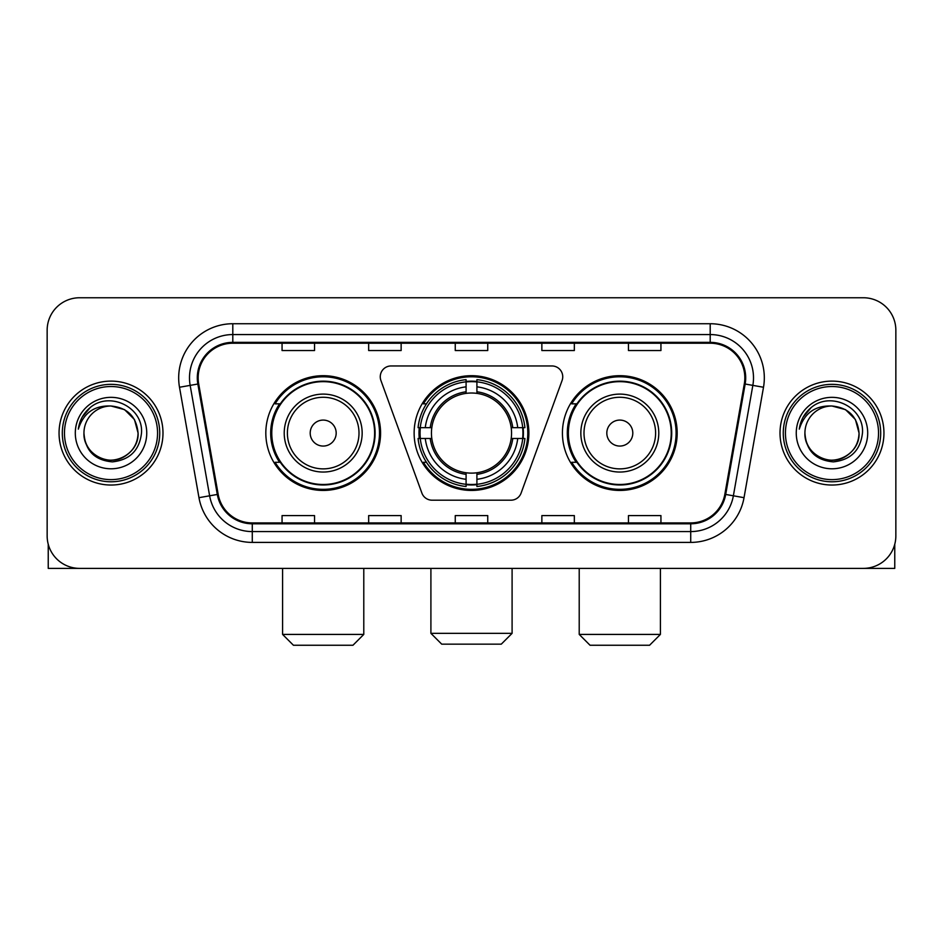 <?xml version="1.0" encoding="UTF-8"?>
<svg xmlns="http://www.w3.org/2000/svg" width="943" height="943" viewBox="0 0 943 943"><rect width="100%" height="100%" fill="white"/><g stroke="black" fill="none" stroke-linecap="round" stroke-linejoin="round"><path stroke-width="1.41" d="M380.265 376.776A10.821 10.821 0 0 0 380.913 380.477L421.886 493.059A10.821 10.821 0 0 0 432.059 500.191L510.941 500.191A10.821 10.821 0 0 0 521.114 493.059L562.087 380.477A10.821 10.821 0 0 0 551.914 365.955L391.086 365.955A10.821 10.821 0 0 0 380.265 376.776M562.429 433.073A57.37 57.37 0 0 0 619.81 490.443A57.37 57.37 0 0 0 677.18 433.073A57.37 57.37 0 0 0 619.81 375.691A57.37 57.37 0 0 0 562.429 433.073M414.13 433.073A57.37 57.37 0 0 0 471.5 490.443A57.37 57.37 0 0 0 528.87 433.073A57.37 57.37 0 0 0 471.5 375.691A57.37 57.37 0 0 0 414.13 433.073M265.82 433.073A57.37 57.37 0 0 0 323.19 490.443A57.37 57.37 0 0 0 380.571 433.073A57.37 57.37 0 0 0 323.19 375.691A57.37 57.37 0 0 0 265.82 433.073M279.576 462.294A52.502 52.502 0 0 1 279.576 403.84M419.281 438.483A52.502 52.502 0 0 1 419.281 427.662M576.197 462.294A52.502 52.502 0 0 1 576.197 403.84M47.15 330.227L47.15 535.907A32.475 32.475 0 0 0 79.625 568.381L863.375 568.381A32.475 32.475 0 0 0 895.85 535.907L895.85 330.227A32.475 32.475 0 0 0 863.375 297.752L79.625 297.752A32.475 32.475 0 0 0 47.15 330.227L47.15 535.907M59.055 433.073A51.959 51.959 0 0 0 111.015 485.032A51.959 51.959 0 0 0 162.986 433.073A51.959 51.959 0 0 0 111.015 381.113A51.959 51.959 0 0 0 59.055 433.073A51.959 51.959 0 0 0 111.015 485.032A51.959 51.959 0 0 0 162.986 433.073A51.959 51.959 0 0 0 111.015 381.113A51.959 51.959 0 0 0 59.055 433.073M780.014 433.073A51.959 51.959 0 0 0 831.985 485.032A51.959 51.959 0 0 0 883.945 433.073A51.959 51.959 0 0 0 831.985 381.113A51.959 51.959 0 0 0 780.014 433.073A51.959 51.959 0 0 0 831.985 485.032A51.959 51.959 0 0 0 883.945 433.073A51.959 51.959 0 0 0 831.985 381.113A51.959 51.959 0 0 0 780.014 433.073M198.16 377.86A34.643 34.643 0 0 1 232.803 343.217L710.197 343.217A34.643 34.643 0 0 1 744.31 383.872L724.837 494.297A34.643 34.643 0 0 1 690.724 522.917L252.276 522.917A34.643 34.643 0 0 1 218.163 494.297L198.69 383.872A34.643 34.643 0 0 1 198.16 377.86M197.299 377.86A35.504 35.504 0 0 0 197.841 384.025L217.303 494.45A35.504 35.504 0 0 0 252.276 523.789L690.724 523.789A35.504 35.504 0 0 0 725.697 494.45L745.159 384.025A35.504 35.504 0 0 0 710.197 342.356L232.803 342.356A35.504 35.504 0 0 0 197.299 377.86M179.5 387.255A54.128 54.128 0 0 1 232.803 323.732L710.197 323.732A54.128 54.128 0 0 1 763.5 387.255L744.027 497.68A54.128 54.128 0 0 1 690.724 542.402L252.276 542.402A54.128 54.128 0 0 1 198.973 497.68L179.5 387.255L190.156 385.381A43.295 43.295 0 0 1 232.803 334.565L710.197 334.565A43.295 43.295 0 0 1 752.844 385.381L733.371 495.794A43.295 43.295 0 0 1 690.724 531.581L252.276 531.581A43.295 43.295 0 0 1 209.629 495.794L190.156 385.381A43.295 43.295 0 0 1 189.508 377.86M863.375 297.752L79.625 297.752M79.625 568.381L863.375 568.381M895.85 535.907L895.85 330.227M725.697 494.45L733.371 495.794L752.844 385.381L763.5 387.255M455.257 343.217L455.257 350.548L487.743 350.548L487.743 343.217M368.666 343.217L368.666 350.548L401.14 350.548L401.14 343.217M282.063 343.217L282.063 350.548L314.538 350.548L314.538 343.217M541.86 343.217L541.86 350.548L574.334 350.548L574.334 343.217M628.462 343.217L628.462 350.548L660.937 350.548L660.937 343.217M487.743 522.917L487.743 515.585L455.257 515.585L455.257 522.917M401.14 522.917L401.14 515.585L368.666 515.585L368.666 522.917M314.538 522.917L314.538 515.585L282.063 515.585L282.063 522.917M574.334 522.917L574.334 515.585L541.86 515.585L541.86 522.917M660.937 522.917L660.937 515.585L628.462 515.585L628.462 522.917M48.234 544.229L48.234 568.381L173.807 568.381M157.564 433.073A46.549 46.549 0 0 0 111.015 386.524A46.549 46.549 0 0 0 64.466 433.073A46.549 46.549 0 0 0 111.015 479.622A46.549 46.549 0 0 0 157.564 433.073M159.732 433.073A48.718 48.718 0 0 0 111.015 384.355A48.718 48.718 0 0 0 62.309 433.073A48.718 48.718 0 0 0 111.015 481.779A48.718 48.718 0 0 0 159.732 433.073M83.951 433.073A27.064 27.064 0 0 1 111.015 406.009C127.458 407.612 136.476 416.629 138.079 433.073L134.46 419.541L124.547 409.627L111.015 406.009L124.547 409.627L134.46 419.541L138.079 433.073L134.46 419.541L124.547 409.627L111.015 406.009L124.547 409.627L134.46 419.541L138.079 433.073L134.46 419.541L124.547 409.627L111.015 406.009L124.547 409.627L134.46 419.541L138.079 433.073L134.46 419.541L124.547 409.627L111.015 406.009L124.547 409.627L134.46 419.541L138.079 433.073C139.01 453.076 114.351 467.315 97.483 456.506C88.831 451.084 84.316 443.281 83.951 433.073C85.247 450.719 94.724 460.314 112.394 461.87C129.721 459.995 139.434 450.4 141.497 433.073C143.513 407.293 109.73 390.909 90.269 407.506C83.479 413.187 79.507 420.389 78.328 429.136C83.444 413.01 94.335 405.301 111.015 406.009L124.547 409.627L134.46 419.541L138.079 433.073C139.01 453.076 114.351 467.315 97.483 456.506C88.831 451.084 84.316 443.281 83.951 433.073C83.031 453.076 107.679 467.315 124.547 456.506C133.211 451.084 137.713 443.281 138.079 433.073C137.713 443.281 133.211 451.084 124.547 456.506C107.679 467.315 83.031 453.076 83.951 433.073C84.316 443.281 88.831 451.084 97.483 456.506C114.351 467.315 139.01 453.076 138.079 433.073C139.01 453.076 114.351 467.315 97.483 456.506C88.831 451.084 84.316 443.281 83.951 433.073C84.316 443.281 88.831 451.084 97.483 456.506C114.351 467.315 139.01 453.076 138.079 433.073C137.713 443.281 133.211 451.084 124.547 456.506C107.679 467.315 83.031 453.076 83.951 433.073C83.031 453.076 107.679 467.315 124.547 456.506C133.211 451.084 137.713 443.281 138.079 433.073C139.01 453.076 114.351 467.315 97.483 456.506C88.831 451.084 84.316 443.281 83.951 433.073C83.031 453.076 107.679 467.315 124.547 456.506C133.211 451.084 137.713 443.281 138.079 433.073C139.01 453.076 114.351 467.315 97.483 456.506C88.831 451.084 84.316 443.281 83.951 433.073C84.316 443.281 88.831 451.084 97.483 456.506C114.351 467.315 139.01 453.076 138.079 433.073C139.163 454.078 112.158 468.034 95.679 455.363M75.299 433.073A35.728 35.728 0 0 0 111.015 468.789A35.728 35.728 0 0 0 146.743 433.073A35.728 35.728 0 0 0 111.015 397.345A35.728 35.728 0 0 0 75.299 433.073M90.257 407.517L82.277 417.006M81.782 417.926L82.501 416.617L81.782 417.926M501.275 644.163L441.725 644.163L430.904 633.342L512.096 633.342L501.275 644.163M476.91 484.313L476.91 486.494A53.692 53.692 0 0 0 524.921 438.483L522.74 438.483A51.523 51.523 0 0 1 476.91 484.313L476.91 479.303A46.549 46.549 0 0 0 517.731 438.483L511.189 438.483A40.054 40.054 0 0 0 476.91 393.384L476.91 381.832A51.523 51.523 0 0 1 522.74 427.662L524.921 427.662A53.692 53.692 0 0 0 476.91 379.652L476.91 381.832M420.26 438.483L418.079 438.483A53.692 53.692 0 0 0 466.09 486.494L466.09 484.313A51.523 51.523 0 0 1 420.26 438.483L425.269 438.483A46.549 46.549 0 0 0 466.09 479.303L466.09 472.761A40.054 40.054 0 0 0 511.189 438.483L512.78 438.483A41.633 41.633 0 0 1 476.91 474.353L476.91 479.303M466.09 381.832L466.09 379.652A53.692 53.692 0 0 0 418.079 427.662L420.26 427.662A51.523 51.523 0 0 1 466.09 381.832L466.09 386.842A46.549 46.549 0 0 0 425.269 427.662L431.811 427.662A40.054 40.054 0 0 0 466.09 472.761L466.09 474.353A41.633 41.633 0 0 1 430.22 438.483L425.269 438.483M420.366 438.483A51.417 51.417 0 0 1 420.366 427.662M476.91 381.939A51.417 51.417 0 0 0 466.09 381.939M522.634 427.662A51.417 51.417 0 0 1 522.634 438.483M522.74 427.662L517.731 427.662A46.549 46.549 0 0 0 476.91 386.842M517.731 438.483L522.74 438.483M466.09 479.303L466.09 484.313M511.189 427.662L517.731 427.662M476.91 472.82L476.91 474.353M466.09 472.761A40.054 40.054 0 0 1 431.811 438.483L430.22 438.483M476.91 484.207A51.417 51.417 0 0 1 466.09 484.207M425.269 427.662L420.26 427.662M466.09 393.314L466.09 386.842M476.91 393.384A40.054 40.054 0 0 0 431.811 427.662L430.22 427.662A41.633 41.633 0 0 1 466.09 391.781M476.91 393.314L476.91 391.781A41.633 41.633 0 0 1 512.78 427.662M426.46 403.84L423.395 403.84A56.297 56.297 0 0 1 527.797 433.073A56.297 56.297 0 0 1 423.395 462.294L426.46 462.294M352.965 645.248L293.426 645.248L282.594 634.415L363.786 634.415L352.965 645.248M336.179 433.073A12.99 12.99 0 0 0 323.19 420.083A12.99 12.99 0 0 0 310.2 433.073A12.99 12.99 0 0 0 323.19 446.063A12.99 12.99 0 0 0 336.179 433.073M362.159 433.073A38.969 38.969 0 0 0 323.19 394.103A38.969 38.969 0 0 0 284.22 433.073A38.969 38.969 0 0 0 323.19 472.042A38.969 38.969 0 0 0 362.159 433.073A38.969 38.969 0 0 1 323.19 472.042A38.969 38.969 0 0 1 284.22 433.073M374.619 433.073A51.417 51.417 0 0 0 323.19 381.656A51.417 51.417 0 0 0 271.773 433.073A51.417 51.417 0 0 0 323.19 484.49A51.417 51.417 0 0 0 374.619 433.073M379.487 433.073A56.297 56.297 0 0 1 275.085 462.294L280.307 462.294A51.9 51.9 0 0 0 357.538 471.995A51.9 51.9 0 0 0 357.538 394.15A51.9 51.9 0 0 0 280.307 403.84L275.085 403.84A56.297 56.297 0 0 1 379.487 433.073M649.574 645.248L590.035 645.248L579.214 634.415L660.406 634.415L649.574 645.248M632.8 433.073A12.99 12.99 0 0 0 619.81 420.083A12.99 12.99 0 0 0 606.82 433.073A12.99 12.99 0 0 0 619.81 446.063A12.99 12.99 0 0 0 632.8 433.073M658.78 433.073A38.969 38.969 0 0 0 619.81 394.103A38.969 38.969 0 0 0 580.841 433.073A38.969 38.969 0 0 0 619.81 472.042A38.969 38.969 0 0 0 658.78 433.073A38.969 38.969 0 0 1 619.81 472.042A38.969 38.969 0 0 1 580.841 433.073M671.227 433.073A51.417 51.417 0 0 0 619.81 381.656A51.417 51.417 0 0 0 568.381 433.073A51.417 51.417 0 0 0 619.81 484.49A51.417 51.417 0 0 0 671.227 433.073M676.096 433.073A56.297 56.297 0 0 1 571.694 462.294L576.916 462.294A51.9 51.9 0 0 0 654.147 471.995A51.9 51.9 0 0 0 654.147 394.15A51.9 51.9 0 0 0 576.916 403.84L571.694 403.84A56.297 56.297 0 0 1 676.096 433.073M894.766 544.229L894.766 568.381L769.193 568.381M878.534 433.073A46.549 46.549 0 0 0 831.985 386.524A46.549 46.549 0 0 0 785.436 433.073A46.549 46.549 0 0 0 831.985 479.622A46.549 46.549 0 0 0 878.534 433.073M880.691 433.073A48.718 48.718 0 0 0 831.985 384.355A48.718 48.718 0 0 0 783.268 433.073A48.718 48.718 0 0 0 831.985 481.779A48.718 48.718 0 0 0 880.691 433.073M859.049 433.073C857.435 416.629 848.417 407.612 831.985 406.009L845.517 409.627L855.419 419.541L859.049 433.073L855.419 419.541L845.517 409.627L831.985 406.009L845.517 409.627L855.419 419.541L859.049 433.073L855.419 419.541L845.517 409.627L831.985 406.009L845.517 409.627L855.419 419.541L859.049 433.073L855.419 419.541L845.517 409.627L831.985 406.009L845.517 409.627L855.419 419.541L859.049 433.073C859.969 453.076 835.321 467.315 818.453 456.506C809.789 451.084 805.287 443.281 804.921 433.073C806.218 450.719 815.695 460.314 833.353 461.87C850.692 459.995 860.393 450.4 862.468 433.073C864.472 407.293 830.7 390.909 811.228 407.506C804.438 413.187 800.466 420.389 799.299 429.136C804.403 413.01 815.294 405.301 831.985 406.009L845.517 409.627L855.419 419.541L859.049 433.073C859.969 453.076 835.321 467.315 818.453 456.506C809.789 451.084 805.287 443.281 804.921 433.073C803.99 453.076 828.649 467.315 845.517 456.506C854.169 451.084 858.684 443.281 859.049 433.073C859.969 453.076 835.321 467.315 818.453 456.506C809.789 451.084 805.287 443.281 804.921 433.073C805.287 443.281 809.789 451.084 818.453 456.506C835.321 467.315 859.969 453.076 859.049 433.073C859.969 453.076 835.321 467.315 818.453 456.506C809.789 451.084 805.287 443.281 804.921 433.073C803.99 453.076 828.649 467.315 845.517 456.506C854.169 451.084 858.684 443.281 859.049 433.073C858.684 443.281 854.169 451.084 845.517 456.506C828.649 467.315 803.99 453.076 804.921 433.073C805.287 443.281 809.789 451.084 818.453 456.506C835.321 467.315 859.969 453.076 859.049 433.073C858.684 443.281 854.169 451.084 845.517 456.506C828.649 467.315 803.99 453.076 804.921 433.073C805.287 443.281 809.789 451.084 818.453 456.506C835.321 467.315 859.969 453.076 859.049 433.073C859.969 453.076 835.321 467.315 818.453 456.506C809.789 451.084 805.287 443.281 804.921 433.073A27.064 27.064 0 0 1 831.985 406.009L845.517 409.627L855.419 419.541L859.049 433.073C860.134 454.078 833.117 468.034 816.638 455.363M796.257 433.073A35.728 35.728 0 0 0 831.985 468.789A35.728 35.728 0 0 0 867.701 433.073A35.728 35.728 0 0 0 831.985 397.345A35.728 35.728 0 0 0 796.257 433.073M811.216 407.517L803.236 417.006M802.752 417.926L803.46 416.617L802.752 417.926M710.197 323.732L710.197 342.356M190.156 385.381L197.841 384.025M252.276 542.402L252.276 523.789M690.724 523.789L690.724 542.402M198.973 497.68L217.303 494.45M745.159 384.025L752.844 385.381M232.803 323.732L232.803 342.356M733.371 495.794L744.027 497.68M476.91 472.761A40.054 40.054 0 0 0 511.189 438.483M466.09 484.69A51.9 51.9 0 0 0 476.91 484.69M523.117 438.483A51.9 51.9 0 0 0 523.117 427.662M476.91 381.444A51.9 51.9 0 0 0 466.09 381.444M359 433.073A35.799 35.799 0 0 0 323.19 397.274A35.799 35.799 0 0 0 287.391 433.073A35.799 35.799 0 0 0 323.19 468.871A35.799 35.799 0 0 0 359 433.073M655.609 433.073A35.799 35.799 0 0 0 619.81 397.274A35.799 35.799 0 0 0 584 433.073A35.799 35.799 0 0 0 619.81 468.871A35.799 35.799 0 0 0 655.609 433.073M512.096 568.381L512.096 633.342M430.904 568.381L430.904 633.342M363.786 568.381L363.786 634.415M282.594 568.381L282.594 634.415M660.406 568.381L660.406 634.415M579.214 568.381L579.214 634.415"/></g></svg>
